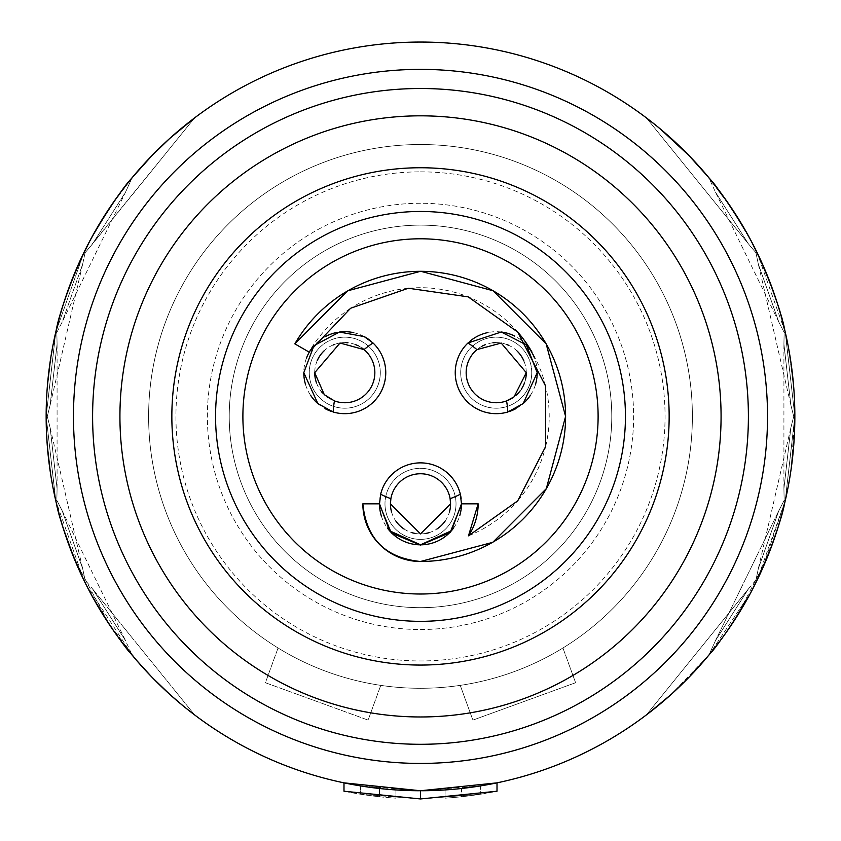 <?xml version="1.0" encoding="UTF-8"?>
<svg xmlns="http://www.w3.org/2000/svg" width="841" height="841" viewBox="0 0 841 841"><rect width="100%" height="100%" fill="white"/><g stroke="black" fill="none" stroke-linecap="round" stroke-linejoin="round"><path stroke-width="0.63" stroke-dasharray="4.21 3.15" d="M420.5 225.125A191.275 191.275 0 0 1 611.775 416.4A191.275 191.275 0 0 1 420.5 607.675A191.275 191.275 0 0 1 229.225 416.4A191.275 191.275 0 0 1 420.5 225.125A191.275 191.275 0 0 1 611.775 416.4A191.275 191.275 0 0 1 420.5 607.675A191.275 191.275 0 0 0 611.775 416.4A191.275 191.275 0 0 0 420.5 225.125A191.275 191.275 0 0 1 611.775 416.4A191.275 191.275 0 0 1 420.5 607.675A191.275 191.275 0 0 1 229.225 416.4A191.275 191.275 0 0 1 420.5 225.125A191.275 191.275 0 0 0 229.225 416.4A191.275 191.275 0 0 0 420.5 607.675A191.275 191.275 0 0 1 229.225 416.4A191.275 191.275 0 0 1 420.5 225.125M330.997 411.281A40.988 40.988 0 0 0 370.765 340.983M364.174 336.579A40.988 40.988 0 0 0 353.483 332.626M339.438 332.048A40.988 40.988 0 0 0 336.989 332.437M325.351 336.589A40.988 40.988 0 0 0 313.956 345.662M305.619 384.789A40.988 40.988 0 0 0 310.665 395.407M317.835 403.575A40.988 40.988 0 0 0 325.225 408.705M306.408 358.255A40.988 40.988 0 0 0 303.79 372.679M526.382 344.926A40.988 40.988 0 0 0 514.797 336.137M501.257 332.006A40.988 40.988 0 0 0 488.001 332.531M470.298 340.941A40.988 40.988 0 0 0 510.014 411.281M537.21 372.679A40.988 40.988 0 0 0 534.424 357.824M515.806 408.684A40.988 40.988 0 0 0 523.228 403.512M530.356 395.386A40.988 40.988 0 0 0 535.37 384.842M517.72 332.069L517.72 332.069A128.705 128.705 0 0 0 408.526 288.263L408.526 288.263M408.232 288.284A128.705 128.705 0 0 0 350.907 308.142M350.403 308.468L350.403 308.468A128.705 128.705 0 0 0 309.383 351.464A128.705 128.705 0 0 0 309.046 352.053M309.183 352.137L294.844 343.853M492.384 542.434L492.384 542.434A145.094 145.094 0 0 0 493.047 542.056M347.953 290.744A145.094 145.094 0 0 0 347.291 291.133L347.291 291.133M362.849 503.843L379.512 503.843A40.988 40.988 0 0 1 460.342 494.235A87.443 87.443 0 0 1 450.114 498.671A30.055 30.055 0 0 0 390.886 498.671A87.443 87.443 0 0 1 380.658 494.235M478.151 503.843L461.488 503.843A40.988 40.988 0 0 0 461.131 498.419M468.469 535.833A128.705 128.705 0 0 0 517.457 501.036L517.457 501.036M517.846 500.584A128.705 128.705 0 0 0 545.599 446.634M545.672 446.35L545.672 446.35A128.705 128.705 0 0 0 545.567 386.04M545.546 385.966L545.546 385.966A128.705 128.705 0 0 0 531.954 352.053M391.549 511.927A30.055 30.055 0 0 0 395.985 521.231M404.027 528.989A30.055 30.055 0 0 0 412.395 532.784M414.676 533.331A30.055 30.055 0 0 0 426.324 533.331M428.437 532.837A30.055 30.055 0 0 0 436.973 528.978M445.015 521.231A30.055 30.055 0 0 0 449.451 511.927M327.916 397.562A30.055 30.055 0 0 0 374.834 372.679A30.055 30.055 0 0 0 364.058 349.625A87.443 87.443 0 0 1 373.015 342.981M361.882 347.964A30.055 30.055 0 0 0 358.203 345.788M355.596 344.642A30.055 30.055 0 0 0 347.911 342.792M345.746 342.644A30.055 30.055 0 0 0 334.245 344.526M333.173 344.947A30.055 30.055 0 0 0 324.069 350.897M317.225 360.673A30.055 30.055 0 0 0 314.713 372.679M316.521 382.939A30.055 30.055 0 0 0 321.283 391.433M322.566 392.936A30.055 30.055 0 0 0 327.317 397.152M526.287 372.679A30.055 30.055 0 0 0 523.901 360.957M517.194 351.149A30.055 30.055 0 0 0 508.542 345.262M507.018 344.631A30.055 30.055 0 0 0 495.412 342.634M492.931 342.802A30.055 30.055 0 0 0 485.467 344.621M482.145 346.124A30.055 30.055 0 0 0 466.166 372.679A30.055 30.055 0 0 0 506.555 400.905A87.443 87.443 0 0 1 507.827 411.995M512.19 398.15A30.055 30.055 0 0 0 516.101 395.228M520.411 390.529A30.055 30.055 0 0 0 521.325 389.225M524.395 383.149A30.055 30.055 0 0 0 525.425 379.806M420.5 594.009A177.609 177.609 0 0 0 598.109 416.4A177.609 177.609 0 0 0 420.5 238.791A177.609 177.609 0 0 0 242.891 416.4A177.609 177.609 0 0 0 420.5 594.009M420.5 665.063A248.652 248.652 0 0 1 171.848 416.4A248.652 248.652 0 0 1 420.5 167.748A248.652 248.652 0 0 1 669.152 416.4A248.652 248.652 0 0 1 420.5 665.063M420.5 629.531A213.13 213.13 0 0 0 633.63 416.4A213.13 213.13 0 0 0 420.5 203.27A213.13 213.13 0 0 0 207.37 416.4A213.13 213.13 0 0 0 420.5 629.531A213.13 213.13 0 0 0 633.63 416.4A213.13 213.13 0 0 0 420.5 203.27A213.13 213.13 0 0 0 207.37 416.4A213.13 213.13 0 0 0 420.5 629.531M420.5 744.296A327.895 327.895 0 0 1 92.605 416.4A327.895 327.895 0 0 1 420.5 88.505A327.895 327.895 0 0 1 748.395 416.4A327.895 327.895 0 0 1 420.5 744.296M461.488 788.501A374.35 374.35 0 0 0 497.01 782.855L497.01 791.223L420.5 798.95L480.61 794.198A382.55 382.55 0 0 1 445.089 798.162A382.55 382.55 0 0 0 480.61 794.198L420.5 798.95L420.5 790.75L497.01 782.855L497.01 791.223A382.55 382.55 0 0 1 461.488 796.753A382.55 382.55 0 0 0 497.01 791.223L497.01 782.855A374.35 374.35 0 0 1 461.488 788.501L461.488 796.753L461.488 788.501M777.662 528.526L785.273 500.553L794.85 416.4L791.066 469.541M794.85 414.392L793.704 387.144M793.336 382.729L787.786 344.032M785.294 332.374L785.252 332.195C783.717 317.53 772.984 288.305 753.073 244.542C730.041 205.109 715.313 182.833 708.91 177.735C715.313 182.833 730.041 205.109 753.073 244.542C772.984 288.305 783.717 317.53 785.252 332.195L784.148 332.447L778.819 322.04L758.351 264.232L755.943 252.794L748.406 243.848L715.46 192.137L708.91 177.735M714.545 648.075L724.679 634.598M736.295 617.441L766.529 559.244M773.909 539.859L782.056 513.43M727.181 631.076L708.826 655.16L751.16 591.906L741.394 609.189M705.189 659.481L689.189 677.068L705.189 659.481M660.448 703.738L657.788 705.946L660.448 703.738M648.19 713.546L649.063 712.874M657.683 706.03L671.107 694.487L689.021 677.236L708.91 655.065L671.107 694.487L708.91 655.065C715.26 650.04 729.977 627.785 753.063 588.279C772.963 544.526 783.696 515.302 785.252 500.616L794.85 416.4L785.252 332.195L784.148 332.447L778.819 322.04L758.351 264.232L755.943 252.794L756.963 252.3L785.305 332.416L794.85 416.4L785.273 500.553L756.963 580.511L752.537 589.278L761.809 570.166M794.65 428.658L794.388 435.091M793.557 447.528L793.179 451.754M785.357 500.164L790.666 472.2L785.82 498.156M769.452 551.948L762.167 569.389L785.273 500.542M762.146 263.37L763.912 267.375M768.663 278.834L769.399 280.715M777.641 304.2L784.706 329.83M785.305 332.416L790.761 361.178M793.589 385.63L794.65 404.258M747.302 233.809L732.353 209.314L706.387 174.728L727.16 201.703M671.107 138.313L657.683 126.77L671.107 138.313L689.031 155.574L671.107 138.313L689.031 155.574L706.387 174.728L732.353 209.314M657.788 126.854L660.269 128.915M689.178 155.732L705.242 173.372M766.645 273.851L752.401 243.259L741.384 223.601L751.16 240.883M782.035 319.296L775.444 297.42M724.721 198.245L714.556 184.736M748.406 588.952L646.424 714.892L748.406 588.952L715.46 640.663L708.91 655.065L715.46 640.663L748.406 588.952L755.943 580.006L758.351 568.569L778.819 510.76L784.148 500.353L785.252 500.616L784.148 500.353L783.917 488.663L790.866 427.743L793.715 416.4L790.866 405.057L783.917 344.137L784.148 332.447L785.252 332.195L794.85 416.4L785.252 500.616C783.696 515.302 772.963 544.526 753.063 588.279C729.977 627.785 715.26 650.04 708.91 655.065L715.46 640.663L748.406 588.952L646.424 714.892L649.294 712.695M646.424 117.908L648.369 119.39L646.424 117.908L748.406 243.848L715.46 192.137L748.406 243.848L646.424 117.908L748.406 243.848L755.943 252.794L756.963 252.3L785.305 332.416L794.85 416.4L793.715 416.4L790.866 405.057L783.917 344.137L784.148 332.447L778.819 322.04L758.351 264.232L755.943 252.794L748.406 243.848M751.16 591.906L708.826 655.16M689.031 155.574L706.387 174.728M741.384 223.601L752.401 243.259M445.089 789.951L445.089 798.162L445.089 789.941L480.61 785.893L480.61 794.198L480.61 785.893A374.35 374.35 0 0 1 445.089 789.941A374.35 374.35 0 0 0 480.61 785.893L420.5 790.75L420.5 798.95L343.99 791.223A382.55 382.55 0 0 0 379.512 796.753A382.55 382.55 0 0 1 343.99 791.223L343.99 782.855L420.5 790.75L420.5 798.95L360.39 794.198A382.55 382.55 0 0 0 395.911 798.162A382.55 382.55 0 0 1 360.39 794.198L420.5 798.95M715.46 640.663L778.819 510.76L715.46 640.663L778.819 510.76L758.351 568.569L755.943 580.006L756.963 580.511L755.943 580.006L758.351 568.569L778.819 510.76L784.148 500.353L783.917 488.663L790.866 427.743L793.715 416.4L794.85 416.4L793.715 416.4L790.866 405.057L783.917 344.137L784.148 332.447M785.252 500.616L784.148 500.353L783.917 488.663L790.866 427.743L793.715 416.4M778.819 510.76L784.148 500.353M755.943 580.006L756.963 580.511M755.943 252.794L756.963 252.3M343.99 782.855A374.35 374.35 0 0 0 379.512 788.501L379.512 796.753L379.512 788.501A374.35 374.35 0 0 1 343.99 782.855L343.99 791.223L343.99 782.855M89.84 240.894L99.606 223.611L88.61 243.228L74.355 273.84M113.808 201.735L132.163 177.661L151.979 155.564L169.903 138.302L183.306 126.781L169.903 138.302L151.979 155.564L132.09 177.735C125.698 182.823 110.97 205.088 87.937 244.521C68.016 288.316 57.283 317.541 55.748 332.195L46.15 416.442L55.748 500.616L63.506 529.073L55.8 500.847M135.779 173.341L151.811 155.743M180.489 129.115L183.201 126.865M191.706 120.105L194.576 117.908L85.057 252.794L82.649 264.232L62.181 322.04L56.852 332.447L55.748 332.195L46.15 416.442L55.748 500.616C57.304 515.302 68.037 544.526 87.948 588.29C111.023 627.785 125.74 650.051 132.09 655.065C125.74 650.051 111.023 627.785 87.948 588.29C68.037 544.526 57.304 515.302 55.748 500.616L56.852 500.353L62.181 510.76L82.649 568.569L85.057 580.006L92.594 588.952L125.54 640.663L132.09 655.065M46.35 404.122L47.443 385.262M50.334 360.6L55.758 332.121M56.336 329.661L63.338 304.274M70.003 284.889L71.559 280.831M76.268 269.278L78.844 263.391M58.944 513.43L68.468 543.728L78.886 569.504L71.674 552.285M55.212 498.261L50.323 472.127L55.601 499.985M47.432 447.412L49.861 469.015L53.204 488.737M106.113 619.638L136.147 659.88L113.787 631.034M151.695 676.942L169.577 694.203M183.107 705.851L184.379 706.892M194.576 714.892L191.853 712.811L194.576 714.892L92.594 588.952L125.54 640.663L92.594 588.952L194.576 714.892L92.594 588.952M183.737 706.377L170.187 694.75M85.593 583.665L132.563 655.633L152.526 677.793L138.281 662.351M99.574 609.136L89.829 591.885L99.574 609.136M74.471 559.244L109.603 624.937M116.321 634.608L126.455 648.075M53.214 344.022L48.137 377.851M47.285 387.207L46.15 414.308M134.655 174.676L132.09 177.735L125.54 192.137L92.594 243.848L85.057 252.794L84.037 252.3L85.057 252.794L82.649 264.232L62.181 322.04L56.852 332.447L57.083 344.137L50.134 405.057L47.285 416.4L46.15 416.4L55.758 332.121L84.037 252.3L55.758 332.121L46.15 416.4L47.285 416.4L50.134 427.743L57.083 488.663L56.852 500.353L62.181 510.76L82.649 568.569L85.057 580.006L84.037 580.511L85.057 580.006L84.037 580.511L55.8 500.847L46.15 416.4L47.317 445.94M126.444 184.736L116.289 198.234M109.172 208.515L132.163 177.651L109.172 208.515L93.729 233.766M64.904 299.385L58.965 319.296M88.61 243.228L99.606 223.611M191.937 119.927L194.576 117.908L85.057 252.794L82.649 264.232L62.181 322.04L56.852 332.447L55.748 332.195C57.283 317.541 68.016 288.316 87.937 244.521C110.97 205.088 125.698 182.823 132.09 177.735L125.54 192.137L92.594 243.848L125.54 192.137L62.181 322.04M169.903 138.302L151.979 155.564M152.526 677.793L136.147 659.88M395.911 789.941L395.911 798.162L395.911 789.951L360.39 785.893A374.35 374.35 0 0 0 395.911 789.941A374.35 374.35 0 0 1 360.39 785.893L420.5 790.75A374.35 374.35 0 0 1 46.15 416.4A374.35 374.35 0 0 1 420.5 42.05A374.35 374.35 0 0 1 794.85 416.4A374.35 374.35 0 0 1 420.5 790.75A374.35 374.35 0 0 1 46.15 416.4A374.35 374.35 0 0 1 420.5 42.05A374.35 374.35 0 0 1 794.85 416.4A374.35 374.35 0 0 1 420.5 790.75M55.748 332.195L56.852 332.447L57.083 344.137L50.134 405.057L47.285 416.4L50.134 427.743L57.083 488.663L56.852 500.353L55.748 500.616L56.852 500.353L62.181 510.76L82.649 568.569L85.057 580.006M132.09 177.735L125.54 192.137M84.037 252.3L85.057 252.794M46.15 416.4L47.285 416.4L50.134 427.743L57.083 488.663L56.852 500.353M56.852 332.447L57.083 344.137L50.134 405.057L47.285 416.4M360.39 785.893L360.39 794.198L360.39 785.893M278.056 647.98L265.409 682.724L368.116 720.106L380.763 685.362L368.116 720.106L265.409 682.724L278.056 647.98A271.885 271.885 0 0 1 420.5 144.515A271.885 271.885 0 0 1 692.385 416.4A271.885 271.885 0 0 1 420.5 688.285A271.885 271.885 0 0 0 460.237 685.362L472.884 720.106L575.591 682.724L562.944 647.98A271.885 271.885 0 0 0 420.5 144.515A271.885 271.885 0 0 1 692.385 416.4A271.885 271.885 0 0 1 278.056 647.98M562.944 647.98L575.591 682.724L472.884 720.106L460.237 685.362A271.885 271.885 0 0 0 562.944 647.98M420.5 688.285A271.885 271.885 0 0 1 148.615 416.4A271.885 271.885 0 0 1 420.5 144.515A271.885 271.885 0 0 0 148.615 416.4A271.885 271.885 0 0 0 420.5 688.285M531.743 372.679A35.522 35.522 0 0 1 496.222 408.2A35.522 35.522 0 0 1 460.7 372.679A35.522 35.522 0 0 1 496.222 337.157A35.522 35.522 0 0 1 531.743 372.679A35.522 35.522 0 0 1 496.222 408.2A35.522 35.522 0 0 1 460.7 372.679A35.522 35.522 0 0 1 496.222 337.157A35.522 35.522 0 0 1 531.743 372.679A35.522 35.522 0 0 1 496.222 408.2A35.522 35.522 0 0 1 460.7 372.679M456.022 503.843A35.522 35.522 0 0 1 420.5 539.365A35.522 35.522 0 0 1 384.978 503.843A35.522 35.522 0 0 1 420.5 468.321A35.522 35.522 0 0 1 456.022 503.843A35.522 35.522 0 0 1 420.5 539.365A35.522 35.522 0 0 1 384.978 503.843A35.522 35.522 0 0 1 420.5 468.321A35.522 35.522 0 0 1 456.022 503.843A35.522 35.522 0 0 1 420.5 539.365A35.522 35.522 0 0 1 384.978 503.843M380.3 372.679A35.522 35.522 0 0 1 344.778 408.2A35.522 35.522 0 0 1 309.257 372.679A35.522 35.522 0 0 1 344.778 337.157A35.522 35.522 0 0 1 380.3 372.679A35.522 35.522 0 0 1 344.778 408.2A35.522 35.522 0 0 1 309.257 372.679A35.522 35.522 0 0 1 344.778 337.157A35.522 35.522 0 0 1 380.3 372.679A35.522 35.522 0 0 1 344.778 408.2A35.522 35.522 0 0 1 309.257 372.679M333.173 411.995A87.443 87.443 0 0 1 334.445 400.905M476.942 349.625A87.443 87.443 0 0 0 467.985 342.981M381.236 515.607A40.988 40.988 0 0 0 387.344 527.948M453.667 527.917A40.988 40.988 0 0 0 459.764 515.586M420.5 763.428A347.028 347.028 0 0 1 73.472 416.4A347.028 347.028 0 0 1 420.5 69.372A347.028 347.028 0 0 1 767.528 416.4A347.028 347.028 0 0 1 420.5 763.428M420.5 171.848A244.563 244.563 0 0 1 665.063 416.4A244.563 244.563 0 0 1 420.5 660.963A244.563 244.563 0 0 1 175.937 416.4A244.563 244.563 0 0 1 420.5 171.848M778.819 322.04L715.46 192.137M783.917 488.663L783.917 344.137M758.351 568.569L790.866 427.743M790.866 405.057L758.351 264.232M82.649 264.232L50.134 405.057M50.134 427.743L82.649 568.569M57.083 344.137L57.083 488.663M62.181 510.76L125.54 640.663M194.576 117.908L92.594 243.848"/><path stroke-width="1.26" d="M370.765 340.983A40.988 40.988 0 0 0 364.174 336.579M353.483 332.626A40.988 40.988 0 0 0 339.438 332.048M336.989 332.437A40.988 40.988 0 0 0 325.351 336.589M313.956 345.662A40.988 40.988 0 0 0 306.408 358.255M303.79 372.679L313.956 345.662L339.438 332.048L364.174 336.579L373.015 342.981A87.443 87.443 0 0 0 364.058 349.625L340.016 343.012L314.713 372.679L324.279 394.66L334.445 400.905A87.443 87.443 0 0 0 333.173 411.995L317.835 403.575L303.79 372.679A40.988 40.988 0 0 0 305.619 384.789M310.665 395.407A40.988 40.988 0 0 0 317.835 403.575M325.225 408.705A40.988 40.988 0 0 0 330.997 411.281M534.424 357.824A40.988 40.988 0 0 0 526.382 344.926M514.797 336.137A40.988 40.988 0 0 0 501.257 332.006M488.001 332.531A40.988 40.988 0 0 0 470.298 340.941M510.014 411.281A40.988 40.988 0 0 0 515.806 408.684M523.228 403.512A40.988 40.988 0 0 0 530.356 395.386M535.37 384.842A40.988 40.988 0 0 0 537.21 372.679L523.228 403.512L507.827 411.995A87.443 87.443 0 0 0 506.555 400.905A30.055 30.055 0 0 0 507.207 400.663M531.954 352.053A128.705 128.705 0 0 0 517.72 332.069L468.195 296.862L408.526 288.263A128.705 128.705 0 0 0 408.232 288.284L350.907 308.142A128.705 128.705 0 0 0 350.403 308.468L309.046 352.053L294.844 343.853A145.094 145.094 0 0 1 294.918 343.738L294.844 343.853M420.426 561.494L420.5 561.494C385.514 558.046 366.298 538.829 362.849 503.843A57.651 57.651 0 0 0 420.5 561.494A145.094 145.094 0 0 0 492.384 542.434L493.047 542.056A145.094 145.094 0 0 0 546.156 488.947A145.094 145.094 0 0 0 546.187 488.884M493.047 542.056L546.324 488.653A145.094 145.094 0 0 0 565.594 416.505M546.324 488.653L565.594 416.4A145.094 145.094 0 0 0 420.847 271.307L420.5 271.307A145.094 145.094 0 0 0 347.953 290.744L347.291 291.133A145.094 145.094 0 0 0 294.918 343.738L347.291 291.133M420.574 271.307A145.094 145.094 0 0 0 420.5 271.307L347.953 290.744M461.131 498.419A40.988 40.988 0 0 0 460.342 494.235L461.488 503.843L451.386 530.776L420.521 544.821L389.635 530.808L379.512 503.843L380.658 494.235A87.443 87.443 0 0 0 390.886 498.671A30.055 30.055 0 0 0 390.687 500.048M478.151 503.843L468.469 535.833A57.651 57.651 0 0 0 478.151 503.843L461.762 503.843L450.135 532.553L420.5 545.105L391.328 533.015L379.238 503.843L362.849 503.843M468.469 535.833L517.457 501.036A128.705 128.705 0 0 0 517.846 500.584L545.599 446.634A128.705 128.705 0 0 0 545.672 446.35L545.546 385.966L517.72 332.069M449.451 511.927A30.055 30.055 0 0 0 450.114 498.671A87.443 87.443 0 0 0 460.342 494.235A40.988 40.988 0 0 0 380.658 494.235M390.666 500.195A30.055 30.055 0 0 0 391.549 511.927M395.985 521.231A30.055 30.055 0 0 0 404.027 528.989M412.395 532.784A30.055 30.055 0 0 0 414.676 533.331M426.324 533.331A30.055 30.055 0 0 0 428.437 532.837M436.973 528.978A30.055 30.055 0 0 0 445.015 521.231M334.445 400.905A30.055 30.055 0 0 0 361.882 347.964M358.203 345.788A30.055 30.055 0 0 0 355.596 344.642M347.911 342.792A30.055 30.055 0 0 0 345.746 342.644M334.245 344.526A30.055 30.055 0 0 0 333.173 344.947M324.069 350.897A30.055 30.055 0 0 0 317.225 360.673M314.713 372.679A30.055 30.055 0 0 0 316.521 382.939M321.283 391.433A30.055 30.055 0 0 0 322.566 392.936M327.317 397.152A30.055 30.055 0 0 0 327.916 397.562M523.901 360.957A30.055 30.055 0 0 0 517.194 351.149M508.542 345.262A30.055 30.055 0 0 0 507.018 344.631M495.412 342.634A30.055 30.055 0 0 0 492.931 342.802M485.467 344.621A30.055 30.055 0 0 0 482.145 346.124M507.27 400.642A30.055 30.055 0 0 0 508.9 399.938M509.131 399.822A30.055 30.055 0 0 0 512.19 398.15M516.101 395.228A30.055 30.055 0 0 0 520.411 390.529M521.325 389.225A30.055 30.055 0 0 0 524.395 383.149M525.425 379.806A30.055 30.055 0 0 0 526.287 372.679L501.204 343.054L476.942 349.625A87.443 87.443 0 0 0 467.985 342.981L501.257 332.006L526.382 344.926L537.21 372.679M420.5 594.009A177.609 177.609 0 0 0 598.109 416.4A177.609 177.609 0 0 0 420.5 238.791A177.609 177.609 0 0 0 242.891 416.4A177.609 177.609 0 0 0 420.5 594.009M420.5 621.341A204.941 204.941 0 0 1 215.559 416.4A204.941 204.941 0 0 1 420.5 211.469A204.941 204.941 0 0 1 625.441 416.4A204.941 204.941 0 0 1 420.5 621.341M420.5 665.063A248.652 248.652 0 0 1 171.848 416.4A248.652 248.652 0 0 1 420.5 167.748A248.652 248.652 0 0 1 669.152 416.4A248.652 248.652 0 0 1 420.5 665.063M420.5 716.974A300.573 300.573 0 0 1 119.927 416.4A300.573 300.573 0 0 1 420.5 115.827A300.573 300.573 0 0 1 721.073 416.4A300.573 300.573 0 0 1 420.5 716.974M420.5 744.296A327.895 327.895 0 0 1 92.605 416.4A327.895 327.895 0 0 1 420.5 88.505A327.895 327.895 0 0 1 748.395 416.4A327.895 327.895 0 0 1 420.5 744.296M420.5 798.95L343.99 791.223L343.99 782.855L420.5 790.75A374.35 374.35 0 0 1 46.15 416.4A374.35 374.35 0 0 1 420.5 42.05A374.35 374.35 0 0 1 794.85 416.4A374.35 374.35 0 0 1 420.5 790.75L497.01 782.855L497.01 791.223L420.5 798.95L420.5 790.75L445.089 789.951M782.056 513.43L785.82 498.156M794.65 404.258L794.85 414.392M793.704 387.144L793.336 382.729M787.786 344.032L785.294 332.374M708.91 655.065L714.545 648.075M724.679 634.598L736.295 617.441M766.529 559.244L773.909 539.859M761.809 570.166L751.16 591.906M741.394 609.189L727.181 631.076M708.826 655.16L689.021 677.236L671.496 694.14L689.189 677.068L671.496 694.14M671.265 694.351L648.19 713.546M657.788 705.946L649.294 712.695L657.788 705.946M649.063 712.874L646.424 714.892M794.85 416.4L794.65 428.658M794.388 435.091L793.557 447.528M793.179 451.754L791.066 469.541M777.662 528.526L769.452 551.948M751.16 240.883L762.146 263.37M763.912 267.375L768.663 278.834M769.399 280.715L777.641 304.2M784.706 329.83L785.305 332.416M790.761 361.178L793.589 385.63M714.556 184.736L705.242 173.372M706.387 174.728L689.031 155.574L708.91 177.735L689.031 155.574L671.107 138.313L657.452 126.592M657.052 126.266L649.063 119.927M649.294 120.105L657.788 126.854M660.269 128.915L689.178 155.732M727.16 201.703L741.384 223.601L724.721 198.245M785.252 332.195L782.035 319.296M775.444 297.42L766.645 273.851M752.401 243.259L747.302 233.809M752.537 589.278L752.064 590.193L752.537 589.278M649.063 712.884L671.107 694.487L649.042 712.895M657.683 706.03L649.294 712.695M671.107 138.313L689.031 155.574M732.353 209.314L741.384 223.601M78.844 263.391L89.84 240.894M116.289 198.234L99.606 223.611L113.808 201.735M126.444 184.736L135.779 173.341M151.811 155.743L169.493 138.67L151.979 155.564L132.163 177.651L151.979 155.564L169.493 138.67M169.829 138.366L194.576 117.908L169.829 138.366L180.489 129.115M183.201 126.865L191.706 120.105M46.15 414.308L46.35 404.122M47.443 385.262L50.334 360.6M55.758 332.121L56.336 329.661M63.338 304.274L70.003 284.889M71.559 280.831L76.268 269.278M84.037 580.511L86.234 584.937M71.674 552.285L63.506 529.073L74.471 559.244M55.8 500.847L55.212 498.261M47.317 445.94L50.323 472.127L47.432 447.412M47.275 445.467L46.528 433.157L47.275 445.478M126.455 648.075L138.281 662.351M136.147 659.88L151.695 676.942M169.577 694.203L183.107 705.851M184.379 706.892L191.38 712.453M191.643 712.653L192.431 713.263M191.979 712.905L183.737 706.377M170.187 694.75L152.526 677.793M113.787 631.034L106.113 619.638M55.601 499.985L58.944 513.43M109.603 624.937L116.321 634.608M58.965 319.296L53.214 344.022M48.137 377.851L47.285 387.207M53.204 488.737L55.748 500.616M93.729 233.766L88.61 243.228M74.355 273.84L64.904 299.385M85.908 584.295L85.593 583.665M99.606 223.611L109.172 208.515M191.937 119.927L169.903 138.302M151.979 155.564L134.655 174.676M395.911 789.941L420.5 790.75A374.35 374.35 0 0 1 46.15 416.4A374.35 374.35 0 0 1 420.5 42.05M450.555 503.843L450.114 498.671A30.055 30.055 0 0 0 390.886 498.671L390.445 503.843L420.5 533.898L450.555 503.843M476.942 349.625A30.055 30.055 0 0 0 506.555 400.905L514.061 396.868L526.287 372.679M467.985 342.981A40.988 40.988 0 0 0 507.827 411.995M333.173 411.995A40.988 40.988 0 0 0 373.015 342.981M379.512 503.843A40.988 40.988 0 0 0 381.236 515.607M387.344 527.948A40.988 40.988 0 0 0 453.667 527.917M459.764 515.586A40.988 40.988 0 0 0 461.488 503.843M420.5 561.494L492.384 542.434M565.594 416.4L546.156 343.853L493.047 290.744L420.847 271.307M420.5 69.372A347.028 347.028 0 0 1 767.528 416.4A347.028 347.028 0 0 1 420.5 763.428A347.028 347.028 0 0 1 73.472 416.4A347.028 347.028 0 0 1 420.5 69.372"/></g></svg>
